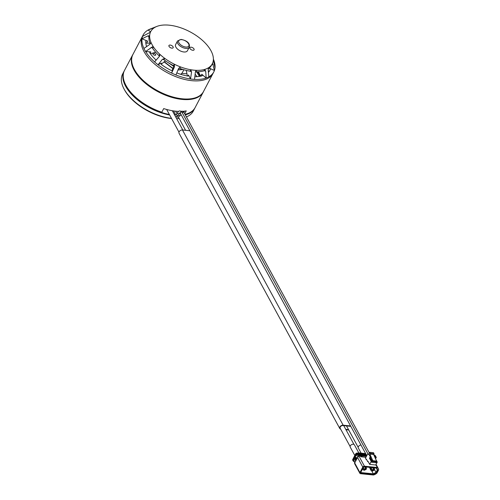 <?xml version="1.0" encoding="UTF-8"?>
<svg xmlns="http://www.w3.org/2000/svg" width="500" height="500" viewBox="0 0 500 500"><rect width="100%" height="100%" fill="white"/><g stroke="black" fill="none" stroke-linecap="round" stroke-linejoin="round"><path stroke-width="0.75" d="M155.638 54.444A1.519 0.787 -152.3 0 1 155.694 55.019A1.519 0.787 -152.3 0 1 154.438 55.2A1.519 0.787 -152.3 0 1 153.062 54.181A1.519 0.787 -152.3 0 1 153 53.606A1.519 0.787 -152.3 0 1 154.256 53.425A1.519 0.787 -152.3 0 1 155.638 54.444M184.481 111.163L183.888 112.3M178.625 111.406A39.906 20.669 27.7 0 1 163.706 108.581L161.819 112.181L161.375 112.219A39.331 20.375 -152.3 0 1 126.281 86.013A39.331 20.375 -152.3 0 1 126.15 85.781L125.894 85.294A39.906 20.669 -152.3 0 1 124.5 70.425L132.581 55.025A39.906 20.669 27.7 0 0 134.106 70.138A39.906 20.669 27.7 0 0 170.269 96.9A39.906 20.669 27.7 0 0 203.244 92.125A39.906 20.669 27.7 0 0 203.631 91.306M161.819 112.181A39.906 20.669 -152.3 0 1 126.025 85.531A39.906 20.669 -152.3 0 1 125.894 85.294M203.244 92.125L195.162 107.519A39.906 20.669 -152.3 0 1 185 114.338M133.038 54.244A39.906 20.669 27.7 0 0 132.581 55.025M187.081 73.825L183.381 73.531A5.7 2.95 -152.3 0 1 181.975 73.281M197 76.669A38.381 19.881 27.7 0 0 195.125 74.181M182.862 111.331A39.906 20.669 27.7 0 0 186.244 110.875L184.713 113.8M181.481 73.812A12.35 6.4 -152.3 0 1 181.325 74.513M183.875 69.744L182.25 72.838L180.75 74.331M183.031 69.481L177.944 70.013M172.869 68.612L163.988 61.812M182.569 69.338L178.038 69.794M172.944 68.431L164.194 61.662M173.706 66.331L166.962 61.856M194.963 107.875A39.906 20.669 -152.3 0 1 194.781 108.238L193.275 111.119A39.906 20.669 -152.3 0 1 187.025 116.656A39.906 20.669 -152.3 0 1 186.406 116.919M194.781 108.238A39.906 20.669 -152.3 0 1 188.531 113.781A39.906 20.669 -152.3 0 1 185.306 114.887M171.475 118.344A39.906 20.669 -152.3 0 1 124.006 88.894L124.438 89.7A38.956 20.181 27.7 0 0 171.575 118.531M176.65 118.706A38.956 20.181 27.7 0 0 179.181 118.531M179.169 118.519A39.906 20.669 -152.3 0 1 176.606 118.625M124.006 88.894A39.906 20.669 -152.3 0 1 122.613 74.019L124.119 71.144A39.906 20.669 -152.3 0 1 124.319 70.788M169.638 114.975A39.906 20.669 -152.3 0 1 133.775 96.569A39.906 20.669 -152.3 0 1 124.119 71.144M187.594 113.588A39.381 20.4 -152.3 0 1 185.044 114.419M169.356 114.456A39.381 20.4 -152.3 0 1 123.8 80.1M189.288 47.162L187.4 50.763A6.65 3.444 -152.3 0 1 184.269 52.006A6.65 3.444 -152.3 0 1 177.656 49.2A6.65 3.444 -152.3 0 1 175.625 44.581L177.512 40.981L181.081 39.406C190.131 41.225 189.631 45.619 189.288 47.162A6.65 3.444 -152.3 0 1 186.163 48.406A6.65 3.444 -152.3 0 1 179.55 45.606A6.65 3.444 -152.3 0 1 177.512 40.981M172.994 46.694A2.375 1.231 -152.3 0 1 173.15 47.713A2.375 1.231 -152.3 0 1 171.269 48.019A2.375 1.231 -152.3 0 1 169.106 46.519A2.375 1.231 -152.3 0 1 168.944 45.5A2.375 1.231 -152.3 0 1 170.825 45.194A2.375 1.231 -152.3 0 1 172.994 46.694M193.919 48.825A2.375 1.231 -152.3 0 1 194.081 49.837A2.375 1.231 -152.3 0 1 192.2 50.15A2.375 1.231 -152.3 0 1 190.031 48.644A2.375 1.231 -152.3 0 1 189.875 47.631A2.375 1.231 -152.3 0 1 191.756 47.319A2.375 1.231 -152.3 0 1 193.919 48.825M153.081 46.363A34.737 17.994 27.7 0 0 153.431 46.906A34.737 17.994 27.7 0 0 159.75 54.212A34.737 17.994 27.7 0 0 164.731 58.344A34.737 17.994 27.7 0 0 174.312 64.2A34.737 17.994 27.7 0 0 180.531 66.919A34.737 17.994 27.7 0 0 190.8 69.75A34.737 17.994 27.7 0 0 196.588 70.344A34.737 17.994 27.7 0 0 204.8 69.388A34.737 17.994 27.7 0 0 208.612 67.688A34.737 17.994 27.7 0 0 212.269 63.819A34.737 17.994 27.7 0 0 212.562 63.206A34.737 17.994 27.7 0 0 213.369 59.669A34.737 17.994 27.7 0 0 212 52.862A34.737 17.994 27.7 0 0 209.594 48.438A34.737 17.994 27.7 0 0 203.275 41.125A34.737 17.994 27.7 0 0 198.294 37A34.737 17.994 27.7 0 0 188.713 31.144A34.737 17.994 27.7 0 0 182.494 28.419A34.737 17.994 27.7 0 0 172.225 25.587A34.737 17.994 27.7 0 0 166.438 25A34.737 17.994 27.7 0 0 158.225 25.95A34.737 17.994 27.7 0 0 156.862 26.419A34.737 17.994 27.7 0 0 154.419 27.656A34.737 17.994 27.7 0 0 150.756 31.525A34.737 17.994 27.7 0 0 150.463 32.131A34.737 17.994 27.7 0 0 149.656 35.669A34.737 17.994 27.7 0 0 151.025 42.481A34.737 17.994 27.7 0 0 153.081 46.363M154.575 61.9A39.869 20.65 -152.3 0 1 145.863 51.931A39.869 20.65 -152.3 0 1 145.612 51.537L152.656 46.694L153.431 46.906L152.675 48.344A34.737 17.994 27.7 0 0 158.994 55.656L159.75 54.212L159.669 55.9L159.106 56.712L154.575 61.9A39.869 20.65 27.7 0 0 158.038 64.769L162.338 59.394L164.731 58.344L163.975 59.781A34.737 17.994 27.7 0 0 173.556 65.638L174.312 64.2L174.488 66.819L171.619 73.075A39.869 20.65 27.7 0 0 175.938 74.969L178.7 68.213M178.525 68.587L180.531 66.919L179.775 68.356A34.737 17.994 27.7 0 0 190.044 71.194L190.8 69.75L191.55 72.181L190.5 78.981A39.869 20.65 27.7 0 0 194.525 79.394L195.306 72.562L195.738 71.069L196.588 70.344L195.831 71.781A34.737 17.994 27.7 0 0 204.044 70.831L204.8 69.388L205.719 71.356L206.169 78.044A39.869 20.65 27.7 0 0 208.819 76.856L208.194 70.25L208.612 67.688L208.294 68.288M150.438 32.181L142.562 36.35A39.869 20.65 -152.3 0 1 143.194 34.894L142.438 36.331A39.869 20.65 27.7 0 0 145.106 53.369A39.869 20.65 27.7 0 0 181.45 78.587A39.869 20.65 27.7 0 0 213.031 73.4A39.869 20.65 -152.3 0 1 180.087 78.169A39.869 20.65 -152.3 0 1 143.963 51.431A39.869 20.65 -152.3 0 1 142.438 36.331L132.919 54.469A39.869 20.65 27.7 0 0 134.444 69.562A39.869 20.65 27.7 0 0 170.569 96.3A39.869 20.65 27.7 0 0 203.512 91.531L213.787 71.956A39.869 20.65 -152.3 0 1 208.819 76.856M143.938 48.463A39.869 20.65 -152.3 0 1 142 38.806L147.794 35.938L149.656 35.669L148.9 37.113A34.737 17.994 27.7 0 0 150.269 43.919L151.025 42.481L149.525 44.569L143.938 48.463A39.869 20.65 27.7 0 0 145.612 51.537L150.756 51.906L150.05 53.244M142.562 36.35A39.869 20.65 27.7 0 0 142 38.806L147.65 41.137L146.606 43.113L149.975 43.188M143.194 34.894A39.869 20.65 -152.3 0 1 148.162 29.994L154.519 27.569M156.862 26.419L150.2 29.038A39.869 20.65 27.7 0 0 148.162 29.994L150.562 31.894M212.569 63.188L214.419 70.506A39.869 20.65 27.7 0 0 214.981 68.05L213.369 59.669M155.744 52.312L150.375 53.694M209.213 68.125A1.9 0.981 -152.3 0 1 210.225 69.737A35.688 18.487 -152.3 0 1 210.087 70.013A35.688 18.487 -152.3 0 1 208.388 72.331M194.525 79.394A39.869 20.65 -152.3 0 0 206.169 78.044L201.806 74.25A1.9 0.981 -152.3 0 1 202.375 75.562A1.9 0.981 -152.3 0 1 201.944 75.875A35.688 18.487 -152.3 0 1 194.831 76.731M175.938 74.969A39.869 20.65 -152.3 0 0 190.5 78.981L188.538 75.006A1.9 0.981 -152.3 0 1 188.588 75.675A1.9 0.981 -152.3 0 1 187.375 75.994A35.688 18.487 -152.3 0 1 178.162 73.456A1.9 0.981 -152.3 0 1 176.881 72.644M170.431 70.069A35.688 18.487 -152.3 0 1 161.838 64.819A1.9 0.981 -152.3 0 1 161.169 64.138A1.9 0.981 -152.3 0 1 161.038 63.325A1.9 0.981 -152.3 0 1 161.294 63.081L158.038 64.769A39.869 20.65 -152.3 0 0 171.619 73.075L172.575 69.981A1.9 0.981 -152.3 0 1 172.537 70.069A1.9 0.981 -152.3 0 1 170.431 70.069M156.163 60.087A1.9 0.981 -152.3 0 1 155.644 59.688A35.688 18.487 -152.3 0 1 149.969 53.125A1.9 0.981 -152.3 0 1 149.931 53.069A1.9 0.981 -152.3 0 1 149.806 52.256A1.9 0.981 -152.3 0 1 150.756 51.906M208.675 72.031A35.688 18.487 27.7 0 0 208.781 71.525M208.512 70.9L208.294 71.312M208.194 68.906A34.737 17.994 27.7 0 0 211.513 65.256L212.269 63.819M186.262 70.394L187.369 75.994M173.863 65.819L172.175 70.356M161.219 64.212L165.525 60.888M213.206 64.569L213.2 64.575A1.331 0.688 27.7 0 0 211.9 64.513M213.388 59.156A39.869 20.65 -152.3 0 1 214.981 68.05M209.231 68.106L214.419 70.506A39.869 20.65 -152.3 0 1 213.787 71.956M200.769 76.231L198.356 71.756M205.719 71.356L205.719 71.363A1.331 0.688 27.7 0 0 204.044 70.831M195.831 71.781A1.331 0.688 27.7 0 0 195.444 71.844M191.55 72.181L191.544 72.188A1.331 0.688 27.7 0 0 190.044 71.194M179.775 68.356A1.331 0.688 27.7 0 0 178.594 68.419M174.488 66.819L174.481 66.825A1.331 0.688 27.7 0 0 173.556 65.638M163.975 59.781A1.331 0.688 27.7 0 0 162.338 59.4L162.338 59.394M159.381 56.363A1.331 0.688 27.7 0 0 158.994 55.656M152.675 48.344A1.331 0.688 27.7 0 0 151.088 47.45L151.088 47.444M148.9 37.113A1.331 0.688 27.7 0 0 147.787 35.944L147.794 35.938M146.606 46.606A35.688 18.487 -152.3 0 1 145.75 41.513A1.9 0.981 -152.3 0 1 145.812 41.262A1.9 0.981 -152.3 0 1 147.65 41.137M145.831 43.169L146.606 43.113M208.206 70.412L208.856 71.825M199.387 76.413A36.637 18.981 27.7 0 0 199.25 76.156A36.637 18.981 27.7 0 0 196.388 71.794M197.481 71.787A36.637 18.981 -152.3 0 1 199.706 75.294A36.637 18.981 -152.3 0 1 200.212 76.269M198.844 72.65A37.587 19.469 27.7 0 0 198.219 71.762M182.456 129.987A2.662 1.8 151.4 0 0 179.144 131.769A2.662 1.8 151.4 0 0 179.062 133.275L339.769 428.481A2.662 1.8 -28.6 0 1 339.85 426.981A2.662 1.8 -28.6 0 1 343.162 425.194L182.456 129.987L189.869 130.738M350.131 446.519L340.188 428.25A2.188 1.475 -28.6 0 1 340.256 427.019A2.188 1.475 -28.6 0 1 342.975 425.556L350.794 426.35M361.119 453.131L358.312 447.981A2.375 1.606 -28.6 0 1 358.387 446.644A2.375 1.606 -28.6 0 1 360.969 445.037M354.806 455.506L350.262 447.163A2.375 1.606 -28.6 0 1 350.337 445.825A2.375 1.606 -28.6 0 1 352.444 444.288A2.375 1.606 -28.6 0 1 354.438 444.894L358.794 452.9M359.875 455.181L359.712 455.081A0.769 0.4 -152.3 0 1 359.519 454.919L359.75 454.369A0.838 0.431 -152.3 0 1 359.856 454.369L359.963 454.381M359.519 454.919L359.544 454.456M364.106 455.744L364.775 455.956L364.025 455.769M361.619 454.606L362.769 455.394A0.65 0.338 -152.3 0 1 362.919 455.631L362.875 455.788M361.544 455.35L361.388 455.25A0.769 0.4 -152.3 0 1 361.194 455.094L361.425 454.538A0.838 0.431 -152.3 0 1 361.525 454.544L361.631 454.55M361.094 456.287A0.75 0.388 -152.3 0 1 361.069 456.006A0.75 0.388 -152.3 0 1 361.688 455.913A0.75 0.388 -152.3 0 1 362.369 456.419A0.75 0.388 -152.3 0 1 362.4 456.706A0.75 0.388 -152.3 0 1 361.775 456.794A0.75 0.388 -152.3 0 1 361.094 456.287M361.281 456.819A0.75 0.388 -152.3 0 1 360.981 456.506A0.75 0.388 -152.3 0 1 360.956 456.219A0.75 0.388 -152.3 0 1 361.044 456.131M362.238 456.406L361.206 456.075L362.238 456.406M361.763 456.7L361.256 456.35M361.644 456.469L362.069 456.594L361.644 456.469M348.744 430.006L345.962 429.725M340.675 429.156A2.662 1.8 -28.6 0 1 339.769 428.481M348.525 429.606L345.744 429.319M350.575 425.95L343.162 425.194M352.756 459.406A1.331 0.9 151.4 0 0 352.713 460.156L353.05 460.775A1.331 0.9 -28.6 0 1 353.094 460.019L352.756 459.406L355.625 453.938L355.962 454.55L353.094 460.019M365.625 453.594L358.875 452.906A0.95 0.644 151.4 0 0 358.081 453.125L357.281 453.044A1.331 0.9 151.4 0 0 355.625 453.938M376.319 468.094L377.319 469.938L376.337 468.094L376.756 468.062L377.837 470.094L376.425 472.781L373.431 474.4L361.144 473.15A0.95 0.644 -28.6 0 1 360.719 472.344L363.475 467.238L360.906 472.131L361.163 472.612L373.319 473.85L371.775 471.019M376.337 468.094L364.469 466.812L376.756 468.062M354.062 461.438L354.381 462.025M353.956 461.637L353.137 460.9A1.331 0.9 -28.6 0 1 353.05 460.775M355.962 454.55A1.331 0.9 -28.6 0 1 356.881 453.775L357.887 454.15L357.281 453.044M358.081 453.125L358.413 453.744A0.95 0.644 -28.6 0 1 359.206 453.519L365.962 454.206M358.413 453.744L359.575 453.856A2.85 1.475 27.7 0 0 359.3 454.156A2.85 1.475 27.7 0 0 359.212 454.444L358.088 454.519L357.887 454.15L357.656 454.581L356.444 454.6L353.575 460.069L354.794 462.788M373.431 474.4L373.319 473.85L376.031 472.388L374.513 469.588M361.144 473.15L361.163 472.612A0.569 0.388 -28.6 0 1 360.906 472.131L360.719 472.344M358.088 454.519L357.863 454.95L357.656 454.581M358.725 454.931L357.863 454.95L358.731 456.55L358.756 455.75L359.562 455.831L358.894 454.606M359.575 453.856L359.419 454.15A2.85 1.475 27.7 0 0 359.244 454.312M366.312 454.85L359.419 454.15M363.288 467.45A0.95 0.644 -28.6 0 1 364.469 466.812M362.794 467.1A1.331 0.9 -28.6 0 1 364.45 466.206L358.956 456.119L358.488 456.725A1.331 0.9 -28.6 0 0 357.569 457.506L362.794 467.1L359.919 472.569L354.7 462.975L357.569 457.506M376.05 464.375L378.3 468.512A5.362 3.625 151.4 0 1 378.606 469.919L376.944 473.088A5.362 3.625 151.4 0 1 373.4 475L360.519 473.688A1.331 0.9 -28.6 0 1 359.881 473.319A1.331 0.9 -28.6 0 1 359.919 472.569M378.3 468.512A5.362 3.625 151.4 0 0 377.325 467.519L364.45 466.206M376.425 472.781L376.031 472.388L377.319 469.938L377.837 470.094M355.644 459.631L355.269 460.356L354.675 459.831L355.206 458.819L354.738 457.962L355.037 457.388L355.506 458.244L356.037 457.238L356.306 457.731L355.775 458.738L356.156 460.194M355.037 457.388L355.656 457.962M356.037 457.238L356.625 457.762L356.1 458.769L356.506 459.525M361.138 455.737L360.806 455.775M361.763 455.944L361.606 455.231L361.794 455.95M361.894 455.756L362.55 455.825L361.856 455.981M365.788 456.381L366.037 456.175L365.788 456.381A0.906 0.469 -152.3 0 1 365.45 456.3L365.231 456.144A0.737 0.381 -152.3 0 1 365.156 456.05A2.112 1.094 -152.3 0 1 365.075 455.931L364.725 454.869L365.075 455.931M366.362 456.438L366.006 456.238M364.65 456.031L364.237 456.175M364.119 456.219L364.231 456.006A1.45 0.75 -152.3 0 0 364.325 456L364.212 456.219A1.45 0.75 -152.3 0 1 364.119 456.219A3.556 1.844 -152.3 0 1 363.975 456.219A0.869 0.45 -152.3 0 1 363.856 456.2A0.631 0.325 -152.3 0 1 363.725 456.169L363.312 455.906A1 0.519 -152.3 0 1 363.181 455.725L362.837 454.675L363.181 455.725M360.763 455.869L360.106 455.8L359.938 455.062L360.763 455.869M369.925 467.444L370.788 469.263L372.819 470.363L372.575 469.913M371.994 470.812L373.225 470.406L373.206 467.7M375.838 464.781L377.325 467.519M359.562 455.831L360.106 456.081A2.85 1.475 27.7 0 0 361.181 456.812L365.913 457.294M362.738 468.444L364.769 469.544L364.525 469.094M363.95 469.994L365.175 469.588L365.156 466.881M355.944 460.175L355.475 459.312L354.944 460.319M356.1 458.769L355.775 458.738M356.625 457.762L356.306 457.731M354.75 463.85A1.331 0.9 -28.6 0 1 354.656 463.725A1.331 0.9 -28.6 0 1 354.7 462.975M358.756 455.75L358.531 456.181M359.712 455.081L359.825 454.862A0.769 0.4 -152.3 0 1 359.637 454.706M360.819 455.619L359.825 454.862M359.944 454.438L361.1 455.219A0.65 0.338 -152.3 0 1 361.244 455.462L360.938 455.656M362.55 455.825L361.606 455.231M362.606 455.275L362.362 454.625L361.644 454.644M361.694 454.556L362.656 455.175M364.038 455.681L364.15 455.469A2.744 1.419 -152.3 0 1 364.025 455.456L362.837 454.675M363.556 454.931L363.769 454.769A0.944 0.488 -152.3 0 1 364.056 454.831A0.637 0.331 -152.3 0 1 364.269 454.938L364.513 455.387M363.644 454.756L364.025 455.456M365.231 456.144L365.344 455.931A0.737 0.381 -152.3 0 1 365.269 455.838A2.112 1.094 -152.3 0 1 365.188 455.719M365.45 456.3L365.344 455.931M365.9 456.163A0.906 0.469 -152.3 0 1 365.562 456.081M366.037 456.175L365.356 454.931L364.725 454.869M366.337 455.031L366.725 455.744M365.45 455.1L366.1 456.413M366.644 455.9L366.156 455.012L365.531 454.95M364.325 456L364.006 455.737A1.494 0.775 -152.3 0 1 363.931 455.625M363.312 455.906L363.425 455.688A1 0.519 -152.3 0 1 363.294 455.506M363.725 456.169L363.425 455.688M361.388 455.25L361.5 455.037A0.769 0.4 -152.3 0 1 361.306 454.875M361.5 455.037L362.544 455.694M359.975 454.475L360.931 455.106M360.988 455.006L360.019 454.387M360.875 455.65L359.938 455.062M373.169 469.6L373.413 470.044L373.606 467.744M371.594 470.775L372.819 470.363M373.225 470.406L374.225 469.613M358.956 456.119L358.488 456.725M365.119 468.781L365.363 469.225L365.556 466.925M363.544 469.956L364.769 469.544M365.175 469.588L366.175 468.794M370.3 467.481L370.975 468.906L373.006 470.006M373.413 470.044L374.412 469.256M362.931 468.088L364.963 469.188M365.363 469.225L366.362 468.438M361.856 456.631L362.169 456.719M362.194 456.662L361.7 456.306M361.806 456.112L361.188 456.206M366.188 459.525L365.45 458.169L367.719 453.85L369.275 455.019L370.25 456.8L369.494 458.244L371.231 461.438L369.688 464.387L367.944 461.194L367.719 461.625L366.381 459.162L366.188 459.525L366.594 459.562M367.719 453.85L369.275 455.019M370.469 458.638L370.694 458.212L372.438 461.413L372.806 460.706L369.837 454.087L370.25 453.294L369.712 452.312L373.5 452.7L374.031 453.681L373.619 454.475L375.312 455.631L376.287 457.419L375.556 458.8M367.719 461.625L368.206 461.675M369.688 464.387L375.725 465.006L377.269 462.056L376.469 461.969L376.087 462.694L371.662 462.244L372.038 461.519L371.231 461.438M369.494 458.244L370.3 458.325L372.038 461.519M370.25 456.8L370.812 456.863L370.056 458.3M370.812 456.863L369.837 455.075M375.838 459.419L377.269 462.056M370.737 459.125L371.219 459.175M375.562 461.731L376.087 462.694M373.787 454.856L374.75 455.575L375.725 457.356L375.288 458.188M376.469 461.969L376.294 461.656M375.725 457.356L376.287 457.419M374.75 455.575L375.312 455.631M369.712 452.312L368.706 454.231M372.438 461.413L376.219 461.794L376.587 461.094L373.619 454.475L369.837 454.087M376.587 461.094L372.806 460.706M370.25 453.294L374.031 453.681M186.144 47.069A5.7 2.95 -152.3 0 1 179.112 43.137A5.7 2.95 -152.3 0 1 181.412 39.638A5.7 2.95 -152.3 0 1 188.444 43.569A5.7 2.95 -152.3 0 1 186.144 47.069M209.938 70.287L210.225 69.737M161.294 63.081L160.981 63.675M200.812 76.15L201.806 74.25M188.006 76.019L188.538 75.006M208.169 69.175L208.381 68.769M359.206 453.519L358.875 452.906M353.137 460.9L353.575 460.069L354.925 462.55M356.881 453.775L356.444 454.6L357.831 457.15M369.531 467.4L370.775 470.169A2.044 1.381 -28.6 0 1 370.788 469.263M362.562 468.981L362.725 469.35A2.044 1.381 -28.6 0 1 362.65 468.812M370.975 468.906A2.044 1.381 -28.6 0 1 372.825 467.738M373.919 467.85A2.044 1.381 -28.6 0 1 374.356 468.225L374.481 469.663M363.212 467.738A2.044 1.381 -28.6 0 1 364.775 466.919M365.869 467.025A2.044 1.381 -28.6 0 1 366.306 467.4L366.431 468.844M180.312 113.188L179.981 112.819L179.281 113.569A0.95 0.494 27.7 0 1 178.775 113.744A0.95 0.494 27.7 0 1 177.862 113.325A0.95 0.494 27.7 0 1 177.594 112.688C178.275 111.394 179.137 110.806 180.169 110.925L181.981 112.275A0.95 0.644 151.4 0 0 180.312 113.188L366.763 455.675M177.594 112.688L176.688 114.412A0.95 0.494 27.7 0 0 176.956 115.05A0.95 0.494 27.7 0 0 177.869 115.469A0.95 0.494 27.7 0 0 178.375 115.294L175.744 117.05M176.688 114.412L175.987 115.162L175.656 114.8A0.95 0.644 151.4 0 0 174.475 114.712M181.15 111.306L182.181 111.131L183.994 112.481A0.95 0.644 151.4 0 0 182.325 112.912M179.587 113.1A0.95 0.494 27.7 0 0 180.725 113.938M178.675 114.725A0.95 0.494 27.7 0 0 179.881 115.675A0.95 0.494 27.7 0 0 180.387 115.5L177.812 117.263L176.831 116.881M181.181 74.056L180.994 74.412M150.756 31.525L150.35 32.306M178.463 117.219L185.588 130.306M346.519 425.913L358.181 447.337M166.637 109.456L178.988 132.144M172.306 110.725L182.806 130.019M343.738 425.631L353.969 444.431M370.775 470.169L371.9 471.056M374.25 470.106L372.394 471.106M354.656 463.725L359.881 473.319M362.725 469.35L363.85 470.238M366.2 469.288L364.344 470.288M374.131 467.869L374.356 468.225M366.081 467.05L366.306 467.4M181.981 112.275L367.944 453.875M179.281 113.569L178.375 115.294M175.656 114.8L173.55 110.925M183.994 112.481L369.363 452.987M180.969 114.394L180.387 115.5M177.013 113.794L175.594 111.188"/></g></svg>
